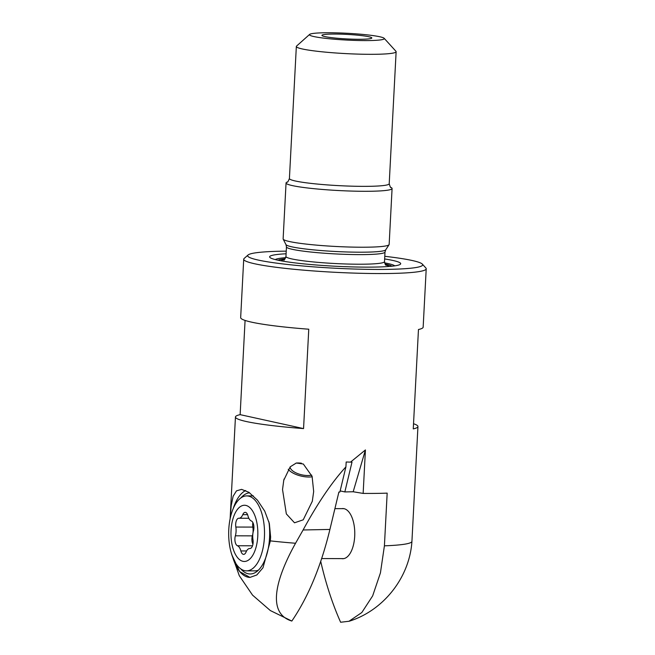 <?xml version="1.0" encoding="UTF-8"?>
<svg xmlns="http://www.w3.org/2000/svg" width="655" height="655" viewBox="0 0 655 655"><rect width="100%" height="100%" fill="white"/><g stroke="black" fill="none" stroke-linecap="round" stroke-linejoin="round"><path stroke-width="0.98" d="M286.235 251.143A87.623 7.942 3 0 0 248.057 254.992A87.623 7.942 3 0 0 286.825 264.391A87.623 7.942 3 0 0 376.822 269.434A87.623 7.942 3 0 0 422.344 264.121L425.881 268.01A91.372 8.278 -177 0 1 426.217 268.787L423.155 327.173A91.372 8.278 3 0 1 418.463 329.514L413.256 428.894A91.372 8.278 3 0 0 417.947 426.552A91.372 8.278 3 0 0 413.526 423.736M320.729 561.4C325.871 583.744 332.503 604.033 340.625 622.25L349 621.259L361.83 612.515L372.654 595.886L380.432 572.879L384.411 545.828L387.171 493.133A91.372 8.278 3 0 1 366.882 493.436A91.372 8.278 3 0 1 363.148 493.42L365.424 449.944L350.515 462.119L352.005 462.086L344.841 491.93L353.184 491.758L365.424 449.944M384.411 545.828A91.372 8.278 3 0 0 411.93 541.382A91.372 8.278 3 0 0 411.93 541.366L417.947 426.552M426.217 268.787A91.372 8.278 -177 0 1 378.41 273.553A91.372 8.278 3 0 1 243.717 259.224A91.372 8.278 3 0 1 244.135 258.488L248.057 254.992M301.423 463.2A13.116 5.699 -167.2 0 0 296.085 463.077M290.099 466.95A13.116 5.699 -167.2 0 0 290.419 468.251A13.116 5.699 -167.2 0 0 311.69 475.121M335.008 34.052A24.98 2.268 3 0 0 321.965 35.476A24.98 2.268 3 0 0 358.76 39.275A24.98 2.268 3 0 0 371.786 38.088A24.98 2.268 3 0 0 360.258 35.452A24.98 2.268 3 0 0 335.008 34.052M364.696 40.585A37.474 3.398 -177 0 1 326.206 38.424A37.474 3.398 -177 0 1 309.635 34.404A37.474 3.398 -177 0 1 329.064 32.75A37.474 3.398 -177 0 1 379.794 36.762A37.474 3.398 -177 0 1 384.166 38.309A37.474 3.398 -177 0 1 364.696 40.585M309.635 34.404L296.568 46.071A49.968 4.528 3 0 0 296.338 46.472A49.968 4.528 3 0 0 369.985 54.316A49.968 4.528 3 0 0 396.128 51.704A49.968 4.528 3 0 0 395.939 51.278L384.166 38.309M287.373 181.984A53.088 4.814 -177 0 0 286.055 182.958A53.088 4.814 -177 0 0 364.311 191.293A53.088 4.814 3 0 0 392.083 188.517A53.088 4.814 3 0 0 390.879 187.412M286.055 182.958L283.124 238.895A53.088 4.814 3 0 0 283.181 239.149A53.088 4.814 3 0 0 361.38 247.222A53.088 4.814 3 0 0 389.07 244.7A53.088 4.814 3 0 0 389.152 244.454L392.083 188.517M286.096 253.78A65.623 5.944 3 0 0 270.4 257.824A65.623 5.944 3 0 0 366.358 267.134A65.623 5.944 3 0 0 399.828 264.604A65.623 5.944 3 0 0 384.641 258.946M422.344 264.121A87.623 7.942 3 0 0 384.78 256.302M231.968 555.153L239.665 571.602L249.964 577.407L256.817 574.975L262.982 567.77L270.359 540.883L270.613 536.953L269.344 523.468L264.718 511.105L257.448 500.166L248.875 492.298L241.589 489.367L236.48 490.857L233.139 496.22L231.174 505.766L230.151 518.662M270.359 540.883A91.372 8.278 3 0 0 295.552 543.249L303.101 529.969C317.749 503.056 332.019 482.023 345.922 466.868L346.176 461.996A91.372 8.278 3 0 0 350.515 462.119M245.076 320.426L240.139 414.648A91.372 8.278 3 0 0 235.448 416.989A91.372 8.278 3 0 0 303.56 428.591L240.139 414.648M243.717 259.224L240.663 317.61A91.372 8.278 3 0 0 308.767 329.211L303.56 428.591M282.534 489.555L286.341 513.905L294.513 522.796L303.224 519.824L312.312 501.255L313.671 491.496L312.099 476.382L303.322 464.01L296.281 463.028L290.231 466.818L283.762 480.271L282.534 489.555M353.184 491.758L363.148 493.42M344.841 491.93L340.158 490.898M303.109 529.977L329.915 529.437L338.889 492.044L339.88 492.028L345.922 466.868M329.915 529.437C320.917 566.501 308.227 597.041 291.827 621.046L270.335 610.558L252.543 595.125L239.272 575.655L231.42 553.442M240.745 568.843A40.594 19.413 -89.8 0 0 248.155 573.755A40.594 19.413 -89.8 0 0 256.236 571.954A40.594 19.413 -89.8 0 0 268.894 521.732M250.038 577.407A43.091 20.608 90.2 0 1 232.697 557.143M233.213 508.591A43.091 20.608 90.2 0 1 245.666 490.513M249.629 492.814A40.594 19.413 -89.8 0 0 240.942 497.865M291.827 621.046C267.289 613.62 274.732 580.633 295.552 543.249M341.64 558.617A25.087 11.995 -89.8 0 0 342.712 558.723A25.087 11.995 -89.8 0 0 354.707 536.265A25.087 11.995 -89.8 0 0 342.852 508.558A25.087 11.995 -89.8 0 0 341.779 508.657M312.222 476.799A16.236 7.058 12.8 0 1 288.241 469.299M231.043 530.427A28.108 13.444 90.2 0 1 245.871 505.414A28.108 13.444 90.2 0 1 257.767 536.306A28.108 13.444 90.2 0 1 242.94 561.319A28.108 13.444 90.2 0 1 231.043 530.427M252.74 535.2A10.316 4.937 90.2 0 1 253.444 530.91A6.615 3.16 -89.8 0 0 251.348 520.971A10.316 4.937 90.2 0 1 247.942 515.788A6.615 3.16 -89.8 0 0 245.175 512.349A6.615 3.16 -89.8 0 0 242.768 514.65A10.316 4.937 90.2 0 1 239.01 518.244A10.316 4.937 90.2 0 1 238.903 518.236A6.615 3.16 -89.8 0 0 238.838 518.236A6.615 3.16 -89.8 0 0 235.677 524.164A6.615 3.16 -89.8 0 0 235.833 527.046A10.316 4.937 90.2 0 1 235.366 535.815A6.615 3.16 -89.8 0 0 234.916 538.566A6.615 3.16 -89.8 0 0 237.462 545.754A10.316 4.937 90.2 0 1 240.868 550.945A6.615 3.16 -89.8 0 0 243.635 554.384A6.615 3.16 -89.8 0 0 246.043 552.083A10.316 4.937 90.2 0 1 249.792 548.489A10.316 4.937 90.2 0 1 249.899 548.489A6.615 3.16 -89.8 0 0 249.973 548.497A6.615 3.16 -89.8 0 0 252.977 539.687A10.316 4.937 90.2 0 1 252.74 535.2M228.783 529.453A37.474 17.922 -89.8 0 0 246.493 570.849A37.474 17.922 -89.8 0 0 264.415 537.288A37.474 17.922 -89.8 0 0 246.706 495.9A37.474 17.922 -89.8 0 0 228.783 529.453M246.493 570.849L254.942 570.865A37.474 17.922 -89.8 0 0 258.398 570.178M252.945 544.223A6.615 3.16 90.2 0 1 251.921 538.615A6.615 3.16 90.2 0 1 252.371 535.864A10.316 4.937 -89.8 0 0 252.83 527.087A6.615 3.16 90.2 0 1 252.674 524.213A6.615 3.16 90.2 0 1 252.871 522.551M287.471 181.951L287.349 182C287.439 182.704 288.126 181.55 289.412 178.52A49.968 4.528 3 0 0 363.066 186.356A49.968 4.528 3 0 0 389.209 183.752L396.128 51.704M283.877 259.969C283.959 260.69 284.647 259.527 285.957 256.482L286.456 246.878L285.973 244.602A50.009 4.536 3 0 0 359.636 252.2A50.009 4.536 3 0 0 385.721 249.825L389.07 244.7M286.456 246.878A49.338 4.47 3 0 0 359.186 254.615A49.338 4.47 3 0 0 385.001 252.044L385.721 249.825M285.957 256.482A49.338 4.47 3 0 0 358.686 264.219A49.338 4.47 3 0 0 384.501 261.648L385.001 252.044M389.07 266.462A54.34 4.921 3 0 0 385.697 264.915M284.426 259.609A54.34 4.921 3 0 0 280.905 260.796M385.042 264.031A57.746 5.232 -177 0 1 391.968 266.2M278.048 260.231A57.746 5.232 -177 0 1 285.171 258.799M285.736 257.669A60.244 5.461 3 0 0 275.296 259.585M394.777 265.848A60.244 5.461 3 0 0 384.6 262.851M246.583 550.961L240.868 550.945M252.527 545.803L237.462 545.754M252.371 535.864L235.366 535.815M252.83 527.087L235.833 527.046M239.01 518.244L248.843 518.269L239.116 518.236M247.574 514.666L242.768 514.65M289.412 178.52L296.338 46.472M390.781 187.363L390.896 187.42C390.74 188.124 390.175 186.896 389.209 183.752M285.973 244.602L283.181 239.149M384.501 261.648C384.984 264.088 385.549 265.316 386.204 265.332M230.118 518.817L235.448 416.989M349.009 621.292C383.56 610.558 409.604 577.481 411.93 541.382M284.073 479.01L283.787 480.271M253.411 495.917L246.706 495.9M343.916 508.657L334.91 508.632M343.777 558.625L321.671 558.559"/></g></svg>
